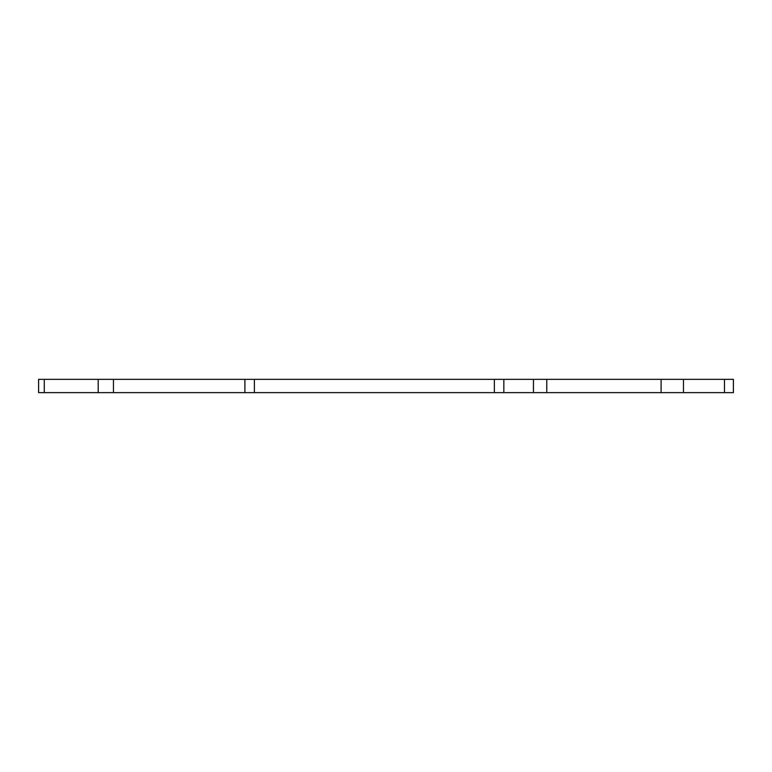 <?xml version="1.0" encoding="UTF-8"?>
<svg xmlns="http://www.w3.org/2000/svg" width="772" height="772" viewBox="0 0 772 772"><rect width="100%" height="100%" fill="white"/><g stroke="black" fill="none" stroke-linecap="round" stroke-linejoin="round"><path stroke-width="1.16" d="M44.274 379.351L38.6 379.351L38.6 392.649L44.274 392.649L38.6 392.649L38.6 379.351L98.198 379.351L44.274 379.351L44.274 392.649L44.274 379.351M733.4 379.351L98.198 379.351L98.198 392.649L44.274 392.649L113.455 392.649L98.198 392.649L98.198 379.351L244.898 379.351L244.898 392.649L113.455 392.649L113.455 379.351L113.455 392.649L254.384 392.649L244.898 392.649L244.898 379.351L494.35 379.351L494.35 392.649L254.384 392.649L254.384 379.351L254.384 392.649L503.836 392.649L494.35 392.649L494.35 379.351L533.462 379.351L533.462 392.649L503.836 392.649L503.836 379.351L503.836 392.649L546.759 392.649L533.462 392.649L533.462 379.351L661.093 379.351L661.093 392.649L546.759 392.649L546.759 379.351L546.759 392.649L661.093 392.649L661.093 379.351L724.474 379.351L724.474 392.649L661.093 392.649L683.481 392.649L683.481 379.351L683.481 392.649L733.4 392.649L724.474 392.649L724.474 379.351L733.4 379.351L733.4 392.649L733.4 379.351"/></g></svg>
